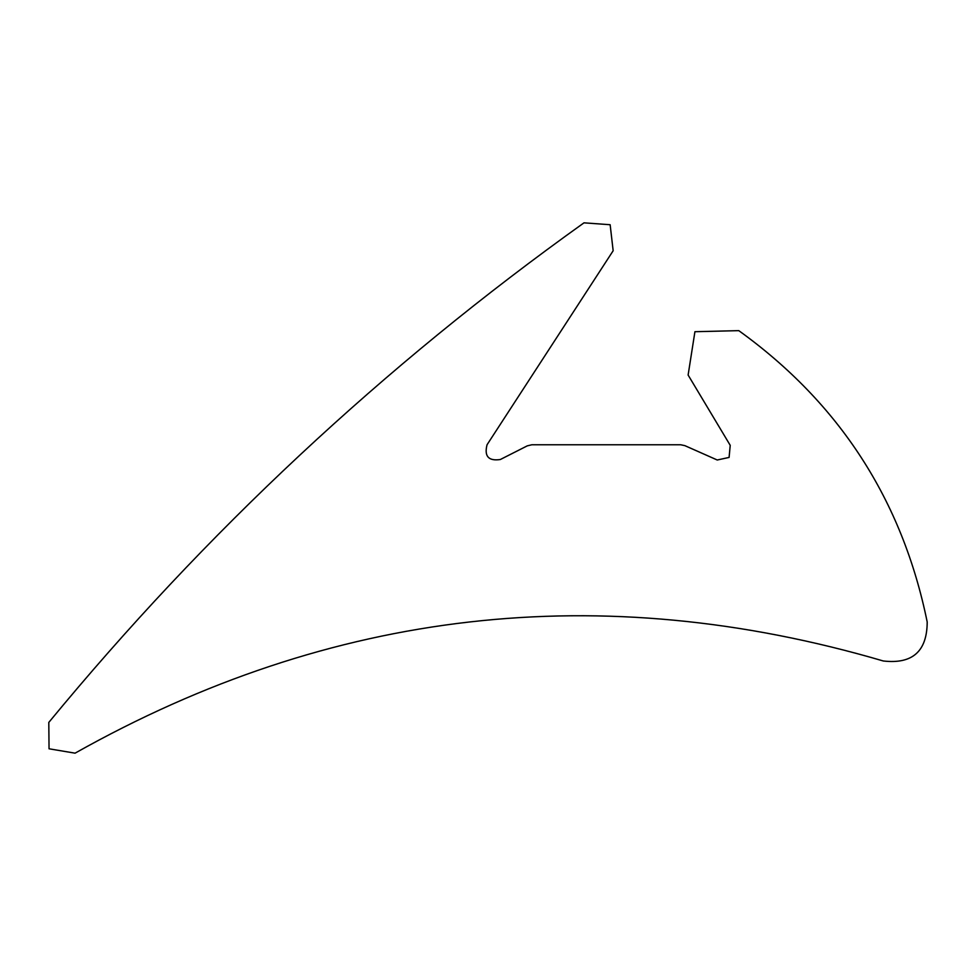 <?xml version="1.0" encoding="UTF-8"?>
<svg xmlns="http://www.w3.org/2000/svg" width="976" height="976" viewBox="0 0 976 976"><rect width="100%" height="100%" fill="white"/><g stroke="black" fill="none" stroke-linecap="round" stroke-linejoin="round"><path stroke-width="1.46" d="M684.847 445.642L717.238 460.001L729.096 457.427L730.219 445.337L688.117 375.04L694.924 331.706L738.783 330.644C839.555 403.21 902.361 500.322 927.2 621.993C927.09 651.334 912.45 664.327 883.304 660.984C600.948 578.256 331.535 608.987 75.067 753.167L49.044 748.799L48.8 722.411C205.289 532.408 383.702 365.89 584.002 222.833L610.146 224.724L613.16 250.747L487.048 444.763C484.096 456.304 488.512 461.221 500.31 459.525L527.235 445.873L531.871 444.763L680.675 444.763L684.847 445.642L680.675 444.763M531.871 444.763L527.235 445.873M500.31 459.525C488.512 461.221 484.096 456.304 487.048 444.763M927.2 621.993C902.361 500.322 839.555 403.21 738.783 330.644M730.219 445.337L729.096 457.427L717.238 460.001"/></g></svg>
